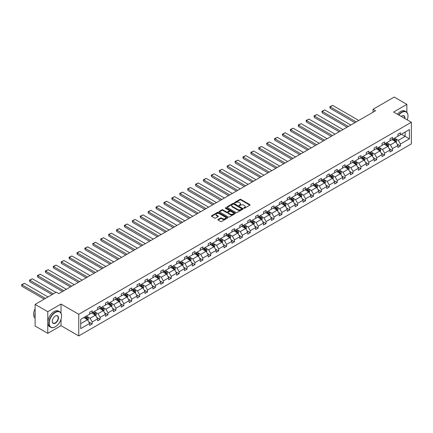 <?xml version="1.0" encoding="UTF-8"?>
<svg xmlns="http://www.w3.org/2000/svg" width="433" height="433" viewBox="0 0 433 433"><rect width="100%" height="100%" fill="white"/><g stroke="black" fill="none" stroke-linecap="round" stroke-linejoin="round"><path stroke-width="0.65" d="M243.849 208.224A0.493 0.287 0 0 0 244.548 208.224L249.83 205.172A0.704 0.406 0 0 0 250.036 204.885A0.704 0.406 0 0 0 249.83 204.598L240.878 199.429A0.704 0.406 0 0 0 239.887 199.429L234.599 202.482A0.493 0.287 0 0 0 235.298 202.882L235.98 202.487A2.252 1.299 0 0 1 239.162 202.487L239.909 202.92A2.252 1.299 0 0 1 240.569 203.84A2.252 1.299 0 0 1 239.909 204.755L239.227 205.15A0.493 0.287 0 0 0 239.925 205.556L240.607 205.161A2.252 1.299 0 0 1 243.79 205.161L244.537 205.588A2.252 1.299 0 0 1 245.192 206.509A2.252 1.299 0 0 1 244.537 207.429L243.849 207.824A0.493 0.287 0 0 0 243.849 208.224L243.849 207.824M218.053 219.471A0.704 0.406 0 0 0 217.848 219.758A0.704 0.406 0 0 0 218.053 220.045L220.565 221.496A0.704 0.406 0 0 0 221.561 221.496L227.428 218.108A0.704 0.406 0 0 0 227.634 217.821A0.704 0.406 0 0 0 227.428 217.534L218.476 212.365A0.704 0.406 0 0 0 217.485 212.365L211.613 215.753A0.704 0.406 0 0 0 211.407 216.04A0.704 0.406 0 0 0 211.613 216.327L214.649 218.08A0.704 0.406 0 0 0 215.645 218.08L218.156 216.63A0.704 0.406 0 0 0 218.362 216.343A0.704 0.406 0 0 0 218.156 216.056L216.652 215.185A1.884 1.088 0 0 1 216.099 214.416A1.884 1.088 0 0 1 217.263 213.415A1.884 1.088 0 0 1 219.309 213.648L225.203 217.052A1.884 1.088 0 0 1 225.755 217.821A1.884 1.088 0 0 1 224.592 218.822A1.884 1.088 0 0 1 222.54 218.589L221.561 218.021A0.704 0.406 0 0 0 220.565 218.021L218.053 219.471L218.053 220.045M61.026 304.053L47.776 311.7L35.111 304.388L35.111 326.033L47.776 333.345L61.026 325.697L78.757 335.932L78.757 314.288L61.026 304.053L61.026 313.227M406.868 112.347L406.868 104.38L393.619 112.028L411.35 122.268L78.757 314.288M406.868 104.38L394.203 97.068L373.051 109.278L373.051 112.207M35.111 304.388L56.263 292.178L58.796 293.639L375.584 110.74L373.051 109.278M236.034 212.565A0.704 0.406 0 0 0 237.024 212.565L242.891 209.177A0.704 0.406 0 0 0 243.102 208.89A0.704 0.406 0 0 0 242.891 208.603L233.944 203.434A0.704 0.406 0 0 0 232.949 203.434L227.081 206.822A0.704 0.406 0 0 0 226.876 207.109A0.704 0.406 0 0 0 227.081 207.396L236.034 212.565M225.561 208.333A0.493 0.287 0 0 1 226.058 208.397L226.058 207.813L235.162 213.068A0.704 0.406 0 0 1 235.368 213.355A0.704 0.406 0 0 1 235.162 213.642L229.295 217.03A0.704 0.406 0 0 1 228.299 217.03L219.347 211.861L219.347 211.288A0.704 0.406 0 0 0 219.141 211.575A0.704 0.406 0 0 0 219.347 211.861M219.347 211.288L221.858 209.837A0.704 0.406 0 0 1 222.854 209.837L226.486 211.932A0.704 0.406 0 0 0 227.477 211.932L229.144 210.974A0.704 0.406 0 0 0 229.349 210.687A0.704 0.406 0 0 0 229.144 210.4L225.366 208.219A0.493 0.287 0 0 1 226.058 207.813M47.776 311.7L47.776 333.345M80.706 319.365L89.674 314.185L89.674 312.225L92.207 310.764L92.207 312.723L97.577 309.622L97.577 307.663L100.11 306.201L100.11 308.161L105.479 305.059L105.479 303.1L108.012 301.639L108.012 303.598L113.381 300.497L113.381 298.537L115.914 297.076L115.914 299.035L121.289 295.934L121.289 293.975L123.822 292.513L123.822 294.472L129.191 291.371L129.191 289.412L131.724 287.95L131.724 289.91L137.093 286.808L137.093 284.849L139.626 283.388L139.626 285.347L144.995 282.246L144.995 280.286L147.529 278.825L147.529 280.784L152.898 277.683L152.898 275.724L155.431 274.262L155.431 276.222L160.8 273.12L160.8 271.161L163.333 269.699L163.333 271.659L168.708 268.557L168.708 266.598L171.241 265.137L171.241 267.096L176.61 263.995L176.61 262.035L179.143 260.569L179.143 262.533L184.512 259.432L184.512 257.473L187.045 256.006L187.045 257.971L192.414 254.869L192.414 252.91L194.947 251.443L194.947 253.408L200.317 250.306L200.317 248.347L202.85 246.88L202.85 248.84L208.224 245.744L208.224 243.784L210.757 242.318L210.757 244.277L216.127 241.181L216.127 239.222L218.66 237.755L218.66 239.714L224.029 236.618L224.029 234.659L226.562 233.192L226.562 235.151L231.931 232.056L231.931 230.096L234.464 228.629L234.464 230.589L239.833 227.493L239.833 225.528L242.366 224.067L242.366 226.026L247.736 222.93L247.736 220.965L250.269 219.504L250.269 221.463L255.643 218.362L255.643 216.403L258.176 214.941L258.176 216.901L263.545 213.799L263.545 211.84L266.079 210.378L266.079 212.338L271.448 209.236L271.448 207.277L273.981 205.816L273.981 207.775L279.35 204.674L279.35 202.714L281.883 201.253L281.883 203.212L287.252 200.111L287.252 198.152L289.785 196.69L289.785 198.65L295.16 195.548L295.16 193.589L297.693 192.128L297.693 194.087L303.062 190.985L303.062 189.026L305.595 187.565L305.595 189.524L310.964 186.423L310.964 184.463L313.497 183.002L313.497 184.961L318.867 181.86L318.867 179.901L321.4 178.439L321.4 180.399L326.769 177.297L326.769 175.338L329.302 173.877L329.302 175.836L334.671 172.735L334.671 170.775L337.204 169.314L337.204 171.273L342.579 168.172L342.579 166.212L345.112 164.751L345.112 166.71L350.481 163.609L350.481 161.65L353.014 160.188L353.014 162.148L358.383 159.046L358.383 157.087L360.916 155.626L360.916 157.585L366.286 154.484L366.286 152.524L368.819 151.063L368.819 153.022L374.188 149.921L374.188 147.962L376.721 146.5L376.721 148.459L382.095 145.358L382.095 143.399L384.628 141.937L384.628 143.897L389.998 140.795L389.998 138.836L392.531 137.375L392.531 139.334L397.9 136.233L397.9 134.273L400.433 132.812L400.433 134.771L409.401 129.591L409.401 138.836L400.433 144.01L400.433 145.975L397.9 147.436L397.9 145.477L392.531 148.579L392.531 150.538L389.998 151.999L389.998 150.04L384.628 153.141L384.628 155.101L382.095 156.562L382.095 154.603L376.721 157.704L376.721 159.663L374.188 161.125L374.188 159.165L368.819 162.267L368.819 164.226L366.286 165.687L366.286 163.728L360.916 166.829L360.916 168.789L358.383 170.25L358.383 168.291L353.014 171.392L353.014 173.352L350.481 174.813L350.481 172.854L345.112 175.955L345.112 177.914L342.579 179.376L342.579 177.416L337.204 180.518L337.204 182.477L334.671 183.938L334.671 181.979L329.302 185.08L329.302 187.04L326.769 188.501L326.769 186.542L321.4 189.643L321.4 191.602L318.867 193.064L318.867 191.105L313.497 194.206L313.497 196.165L310.964 197.627L310.964 195.667L305.595 198.769L305.595 200.728L303.062 202.189L303.062 200.23L297.693 203.331L297.693 205.291L295.16 206.752L295.16 204.793L289.785 207.894L289.785 209.853L287.252 211.315L287.252 209.356L281.883 212.457L281.883 214.416L279.35 215.878L279.35 213.918L273.981 217.02L273.981 218.979L271.448 220.44L271.448 218.481L266.079 221.582L266.079 223.542L263.545 225.003L263.545 223.044L258.176 226.145L258.176 228.104L255.643 229.566L255.643 227.606L250.269 230.708L250.269 232.667L247.736 234.129L247.736 232.169L242.366 235.271L242.366 237.23L239.833 238.691L239.833 236.732L234.464 239.833L234.464 241.793L231.931 243.254L231.931 241.295L226.562 244.396L226.562 246.355L224.029 247.817L224.029 245.857L218.66 248.959L218.66 250.918L216.127 252.379L216.127 250.42L210.757 253.522L210.757 255.481L208.224 256.942L208.224 254.983L202.85 258.084L202.85 260.044L200.317 261.505L200.317 259.546L194.947 262.647L194.947 264.606L192.414 266.068L192.414 264.108L187.045 267.21L187.045 269.169L184.512 270.636L184.512 268.671L179.143 271.772L179.143 273.732L176.61 275.199L176.61 273.234L171.241 276.335L171.241 278.295L168.708 279.761L168.708 277.797L163.333 280.898L163.333 282.857L160.8 284.324L160.8 282.365L155.431 285.461L155.431 287.42L152.898 288.887L152.898 286.927L147.529 290.023L147.529 291.983L144.995 293.45L144.995 291.49L139.626 294.586L139.626 296.545L137.093 298.012L137.093 296.053L131.724 299.149L131.724 301.114L129.191 302.575L129.191 300.616L123.822 303.712L123.822 305.676L121.289 307.138L121.289 305.178L115.914 308.274L115.914 310.239L113.381 311.7L113.381 309.741L108.012 312.843L108.012 314.802L105.479 316.263L105.479 314.304L100.11 317.405L100.11 319.365L97.577 320.826L97.577 318.867L92.207 321.968L92.207 323.927L89.674 325.389L89.674 323.429L80.706 328.604L80.706 319.365M78.757 335.932L411.35 143.913L411.35 122.268M91.699 313.016L95.449 315.181L90.08 318.282L87.147 316.588M90.08 318.282L92.207 321.968M95.449 315.181L97.577 318.867M89.674 313.719L90.08 313.952L92.207 312.723M99.601 308.453L103.352 310.618L97.982 313.719L95.049 312.025M97.982 313.719L100.11 317.405M103.352 310.618L105.479 314.304M97.577 309.157L97.982 309.389L100.11 308.161M107.508 303.89L111.254 306.055L105.885 309.157L102.951 307.462M105.885 309.157L108.012 312.843M111.254 306.055L113.381 309.741M105.479 304.594L105.885 304.827L108.012 303.598M115.411 299.327L119.156 301.492L113.787 304.594L110.859 302.9M113.787 304.594L115.914 308.274M119.156 301.492L121.289 305.178M113.381 300.031L113.787 300.264L115.914 299.035M123.313 294.765L127.064 296.93L121.689 300.031L118.761 298.337M121.689 300.031L123.822 303.712M127.064 296.93L129.191 300.616M121.289 295.468L121.689 295.701L123.822 294.472M131.215 290.202L134.966 292.367L129.597 295.468L126.663 293.774M129.597 295.468L131.724 299.149M134.966 292.367L137.093 296.053M129.191 290.9L129.597 291.138L131.724 289.91M139.117 285.639L142.868 287.804L137.499 290.9L134.566 289.212M137.499 290.9L139.626 294.586M142.868 287.804L144.995 291.49M137.093 286.337L137.499 286.576L139.626 285.347M147.025 281.077L150.771 283.242L145.401 286.337L142.468 284.649M145.401 286.337L147.529 290.023M150.771 283.242L152.898 286.927M144.995 281.775L145.401 282.013L147.529 280.784M154.927 276.514L158.673 278.679L153.304 281.775L150.37 280.086M153.304 281.775L155.431 285.461M158.673 278.679L160.8 282.365M152.898 277.212L153.304 277.45L155.431 276.222M162.83 271.951L166.581 274.116L161.206 277.212L158.278 275.523M161.206 277.212L163.333 280.898M166.581 274.116L168.708 277.797M160.8 272.649L161.206 272.887L163.333 271.659M170.732 267.388L174.483 269.553L169.114 272.649L166.18 270.961M169.114 272.649L171.241 276.335M174.483 269.553L176.61 273.234M168.708 268.087L169.114 268.325L171.241 267.096M178.634 262.826L182.385 264.991L177.016 268.087L174.082 266.398M177.016 268.087L179.143 271.772M182.385 264.991L184.512 268.671M176.61 263.524L177.016 263.762L179.143 262.533M186.536 258.263L190.287 260.422L184.918 263.524L181.984 261.835M184.918 263.524L187.045 267.21M190.287 260.422L192.414 264.108M184.512 258.961L184.918 259.199L187.045 257.971M194.444 253.7L198.19 255.86L192.82 258.961L189.887 257.272M192.82 258.961L194.947 262.647M198.19 255.86L200.317 259.546M192.414 254.398L192.82 254.631L194.947 253.408M202.346 249.137L206.092 251.297L200.723 254.398L197.789 252.704M200.723 254.398L202.85 258.084M206.092 251.297L208.224 254.983M200.317 249.836L200.723 250.068L202.85 248.84M210.249 244.575L213.999 246.734L208.625 249.836L205.697 248.141M208.625 249.836L210.757 253.522M213.999 246.734L216.127 250.42M208.224 245.273L208.625 245.506L210.757 244.277M218.151 240.006L221.902 242.171L216.532 245.273L213.599 243.579M216.532 245.273L218.66 248.959M221.902 242.171L224.029 245.857M216.127 240.71L216.532 240.943L218.66 239.714M226.053 235.444L229.804 237.609L224.435 240.71L221.501 239.016M224.435 240.71L226.562 244.396M229.804 237.609L231.931 241.295M224.029 236.147L224.435 236.38L226.562 235.151M233.955 230.881L237.706 233.046L232.337 236.147L229.403 234.453M232.337 236.147L234.464 239.833M237.706 233.046L239.833 236.732M231.931 231.585L232.337 231.817L234.464 230.589M241.863 226.318L245.608 228.483L240.239 231.585L237.306 229.891M240.239 231.585L242.366 235.271M245.608 228.483L247.736 232.169M239.833 227.022L240.239 227.255L242.366 226.026M249.765 221.756L253.516 223.921L248.141 227.022L245.213 225.328M248.141 227.022L250.269 230.708M253.516 223.921L255.643 227.606M247.736 222.459L248.141 222.692L250.269 221.463M257.667 217.193L261.418 219.358L256.049 222.459L253.116 220.765M256.049 222.459L258.176 226.145M261.418 219.358L263.545 223.044M255.643 217.896L256.049 218.129L258.176 216.901M265.57 212.63L269.321 214.795L263.951 217.896L261.018 216.202M263.951 217.896L266.079 221.582M269.321 214.795L271.448 218.481M263.545 213.334L263.951 213.566L266.079 212.338M273.472 208.067L277.223 210.232L271.854 213.334L268.92 211.64M271.854 213.334L273.981 217.02M277.223 210.232L279.35 213.918M271.448 208.771L271.854 209.004L273.981 207.775M281.38 203.505L285.125 205.67L279.756 208.771L276.822 207.077M279.756 208.771L281.883 212.457M285.125 205.67L287.252 209.356M279.35 204.208L279.756 204.441L281.883 203.212M289.282 198.942L293.027 201.107L287.658 204.208L284.725 202.514M287.658 204.208L289.785 207.894M293.027 201.107L295.16 204.793M287.252 199.645L287.658 199.878L289.785 198.65M297.184 194.379L300.935 196.544L295.56 199.645L292.632 197.951M295.56 199.645L297.693 203.331M300.935 196.544L303.062 200.23M295.16 195.083L295.56 195.315L297.693 194.087M305.086 189.816L308.837 191.981L303.468 195.083L300.534 193.389M303.468 195.083L305.595 198.769M308.837 191.981L310.964 195.667M303.062 190.52L303.468 190.753L305.595 189.524M312.989 185.254L316.74 187.419L311.37 190.52L308.437 188.826M311.37 190.52L313.497 194.206M316.74 187.419L318.867 191.105M310.964 185.957L311.37 186.19L313.497 184.961M320.891 180.691L324.642 182.856L319.273 185.957L316.339 184.263M319.273 185.957L321.4 189.643M324.642 182.856L326.769 186.542M318.867 181.395L319.273 181.627L321.4 180.399M328.799 176.128L332.544 178.293L327.175 181.395L324.241 179.7M327.175 181.395L329.302 185.08M332.544 178.293L334.671 181.979M326.769 176.832L327.175 177.065L329.302 175.836M336.701 171.565L340.446 173.73L335.077 176.832L332.149 175.138M335.077 176.832L337.204 180.518M340.446 173.73L342.579 177.416M334.671 172.269L335.077 172.502L337.204 171.273M344.603 167.003L348.354 169.168L342.985 172.269L340.051 170.575M342.985 172.269L345.112 175.955M348.354 169.168L350.481 172.854M342.579 167.706L342.985 167.939L345.112 166.71M352.505 162.44L356.256 164.605L350.887 167.706L347.953 166.012M350.887 167.706L353.014 171.392M356.256 164.605L358.383 168.291M350.481 163.144L350.887 163.376L353.014 162.148M360.408 157.877L364.158 160.042L358.789 163.144L355.856 161.449M358.789 163.144L360.916 166.829M364.158 160.042L366.286 163.728M358.383 158.581L358.789 158.814L360.916 157.585M368.315 153.314L372.061 155.479L366.691 158.581L363.758 156.887M366.691 158.581L368.819 162.267M372.061 155.479L374.188 159.165M366.286 154.018L366.691 154.251L368.819 153.022M376.217 148.752L379.963 150.917L374.594 154.018L371.66 152.324M374.594 154.018L376.721 157.704M379.963 150.917L382.095 154.603M374.188 149.455L374.594 149.688L376.721 148.459M384.12 144.189L387.871 146.354L382.496 149.455L379.568 147.761M382.496 149.455L384.628 153.141M387.871 146.354L389.998 150.04M382.095 144.893L382.496 145.125L384.628 143.897M392.022 139.626L395.773 141.791L390.404 144.893L387.47 143.199M390.404 144.893L392.531 148.579M395.773 141.791L397.9 145.477M389.998 140.33L390.404 140.563L392.531 139.334M401.396 134.214L405.142 136.379L398.306 140.33L395.372 138.636M398.306 140.33L400.433 144.01M409.401 138.836L405.142 136.379L405.142 132.049L409.401 129.591M397.9 135.767L398.306 136L400.433 134.771M80.706 323.689L87.547 319.743L83.796 317.578M87.547 319.743L89.674 323.429M397.061 144.027L400.433 145.975M389.159 148.589L392.531 150.538M381.257 153.152L384.628 155.101M373.354 157.715L376.721 159.663M365.452 162.278L368.819 164.226M357.55 166.84L360.916 168.789M349.642 171.403L353.014 173.352M341.74 175.966L345.112 177.914M333.838 180.529L337.204 182.477M325.935 185.091L329.302 187.04M318.033 189.654L321.4 191.602M310.125 194.222L313.497 196.165M302.223 198.785L305.595 200.728M294.321 203.348L297.693 205.291M286.419 207.91L289.785 209.853M278.516 212.473L281.883 214.416M270.614 217.036L273.981 218.979M262.707 221.599L266.079 223.542M254.804 226.161L258.176 228.104M246.902 230.724L250.269 232.667M239 235.287L242.366 237.23M231.098 239.85L234.464 241.793M223.19 244.412L226.562 246.355M215.288 248.975L218.66 250.918M207.385 253.538L210.757 255.481M199.483 258.1L202.85 260.044M191.581 262.663L194.947 264.606M183.679 267.226L187.045 269.169M175.771 271.789L179.143 273.732M167.869 276.351L171.241 278.295M159.966 280.914L163.333 282.857M152.064 285.477L155.431 287.42M144.162 290.04L147.529 291.983M136.254 294.602L139.626 296.545M128.352 299.165L131.724 301.114M120.45 303.728L123.822 305.676M112.548 308.291L115.914 310.239M104.645 312.853L108.012 314.802M96.743 317.416L100.11 319.365M88.835 321.979L92.207 323.927M61.026 325.697L61.026 319.229M244.05 208.295L244.537 208.013A2.252 1.299 0 0 0 245.192 207.093L245.192 206.509M240.569 203.84L240.569 204.425A2.252 1.299 0 0 1 239.909 205.339L239.422 205.621M249.819 205.177L240.878 200.014A0.704 0.406 0 0 0 239.887 200.014L234.8 202.953M242.886 209.182L233.944 204.019A0.704 0.406 0 0 0 232.949 204.019L227.092 207.402L227.081 206.822M241.652 209.09A0.493 0.287 0 0 0 241.652 208.69L233.793 204.154A0.493 0.287 0 0 0 233.1 204.154L232.375 204.571A2.252 1.299 0 0 0 231.72 205.491A2.252 1.299 0 0 0 232.375 206.406L237.749 209.507A2.252 1.299 0 0 0 240.932 209.507L241.652 209.09L241.652 209.675A0.493 0.287 0 0 0 241.793 209.475L241.793 208.89M231.72 205.491L231.72 206.076A2.252 1.299 0 0 0 232.375 206.99L232.375 206.406M241.652 209.675L240.932 210.092A2.252 1.299 0 0 1 237.749 210.092L232.375 206.99M219.358 211.867L221.858 210.422L221.858 209.837M229.349 210.687L229.349 211.272A0.704 0.406 0 0 1 229.144 211.558L227.477 212.522A0.704 0.406 0 0 1 226.486 212.522L222.854 210.422A0.704 0.406 0 0 0 221.858 210.422M226.058 208.397L235.151 213.648M230.253 214.108A1.884 1.088 0 0 0 232.299 214.346A1.884 1.088 0 0 0 233.463 213.339A1.884 1.088 0 0 0 232.911 212.571L230.838 211.374A0.704 0.406 0 0 0 229.842 211.374L228.175 212.338A0.704 0.406 0 0 0 227.969 212.625A0.704 0.406 0 0 0 228.175 212.912L230.253 214.108L230.253 214.692A1.884 1.088 0 0 0 232.299 214.93A1.884 1.088 0 0 0 233.463 213.924L233.463 213.339M227.969 212.625L227.969 213.209A0.704 0.406 0 0 0 228.175 213.496L228.175 212.912M230.253 214.692L228.175 213.496M225.755 217.821L225.755 218.405A1.884 1.088 0 0 1 224.592 219.407A1.884 1.088 0 0 1 222.54 219.174L221.561 218.605A0.704 0.406 0 0 0 220.565 218.605L218.064 220.051M216.099 214.416L216.099 215.001A1.884 1.088 0 0 0 216.652 215.769L216.652 215.185M218.156 216.056L218.156 216.63L216.652 215.769M227.417 218.113L218.476 212.949A0.704 0.406 0 0 0 217.485 212.949L211.623 216.332M396.157 142.457L396.623 141.109A1.9 1.099 -120 0 0 396.016 139.496L394.88 137.975M356.229 121.917L330.157 106.859L332.69 105.398L358.762 120.455M392.839 140.097L392.347 139.437M330.157 108.326L329.876 107.287L329.876 106.702L330.157 106.859L330.157 108.326L354.963 122.647M394.988 141.542L395.6 141.19A1.9 1.099 -120 0 0 395.053 140.048L393.916 138.533M393.44 138.809L394.69 140.476A0.969 0.557 60 0 1 394.869 140.774L395.6 141.19M393.31 138.885L394.447 140.4A1.9 1.099 60 0 1 394.918 141.299M329.876 106.702L332.69 105.398M407.226 119.881A8.741 5.044 120 0 0 407.983 116.022A8.741 5.044 120 0 0 401.802 112.456A8.741 5.044 120 0 0 398.836 115.043M398.571 114.886A8.958 5.169 -60 0 1 401.651 112.19A8.958 5.169 -60 0 1 406.127 111.746A8.958 5.169 -60 0 1 407.983 115.844A8.958 5.169 -60 0 1 407.978 115.936M401.223 116.417A4.368 2.522 -60 0 1 401.802 116.022L401.802 116.022A4.368 2.522 -60 0 1 404.833 118.507M397.456 114.247A8.958 5.169 -60 0 1 400.536 111.546A8.958 5.169 -60 0 1 405.012 111.102L406.127 111.746M404.552 118.339A4.157 2.398 120 0 0 403.724 115.903A4.157 2.398 120 0 0 401.721 116.066M55.224 326.823L55.375 326.731A8.741 5.044 120 0 0 61.556 316.03A8.741 5.044 120 0 0 55.375 312.458A8.741 5.044 120 0 0 49.194 323.164A8.741 5.044 120 0 0 55.375 326.731L55.224 326.823A8.958 5.169 -60 0 1 50.748 327.267A8.958 5.169 -60 0 1 49.373 320.09A8.958 5.169 -60 0 1 55.224 312.198A8.958 5.169 -60 0 1 59.7 311.755A8.958 5.169 -60 0 1 61.556 315.852A8.958 5.169 -60 0 1 61.556 315.938M55.375 323.164A4.368 2.522 -60 0 1 52.285 321.378A4.368 2.522 -60 0 1 55.375 316.03L55.375 316.03A4.368 2.522 -60 0 1 58.466 317.811A4.368 2.522 -60 0 1 55.375 323.164M52.285 321.291A4.157 2.398 120 0 0 53.145 323.11A4.157 2.398 120 0 0 55.224 322.899A4.157 2.398 120 0 0 57.941 319.24A4.157 2.398 120 0 0 57.302 315.911A4.157 2.398 120 0 0 55.3 316.074M50.748 327.267L49.633 326.623A8.958 5.169 -60 0 1 48.258 319.446A8.958 5.169 -60 0 1 54.109 311.554A8.958 5.169 -60 0 1 58.585 311.111L59.7 311.755M35.111 316.961A8.958 5.169 -60 0 1 35.111 312.87M35.111 318.206A8.958 5.169 -60 0 1 35.111 308.702M388.255 147.02L388.72 145.672A1.9 1.099 -120 0 0 388.114 144.059L386.978 142.538M348.327 126.479L322.249 111.422L324.782 109.96L350.86 125.018M384.937 144.66L384.444 144M322.249 112.889L321.973 111.849L321.973 111.265L322.249 111.422L322.249 112.889L347.06 127.21M387.086 146.105L387.692 145.753A1.9 1.099 -120 0 0 387.151 144.611L386.014 143.096M385.538 143.372L386.788 145.039A0.969 0.557 60 0 1 386.967 145.336L387.692 145.753M385.408 143.447L386.545 144.963A1.9 1.099 60 0 1 387.015 145.861M321.973 111.265L324.782 109.96M380.353 151.582L380.818 150.235A1.9 1.099 -120 0 0 380.212 148.622L379.075 147.101M340.425 131.042L314.347 115.984L316.88 114.523L342.958 129.581M377.035 149.223L376.542 148.562M314.347 117.451L314.071 116.412L314.071 115.828L314.347 115.984L314.347 117.451L339.158 131.773M379.184 150.668L379.79 150.316A1.9 1.099 -120 0 0 379.248 149.174L378.112 147.658M377.636 147.934L378.886 149.601A0.969 0.557 60 0 1 379.064 149.899L379.79 150.316M377.5 148.01L378.642 149.526A1.9 1.099 60 0 1 379.113 150.424M314.071 115.828L316.88 114.523M372.445 156.145L372.91 154.798A1.9 1.099 -120 0 0 372.304 153.185L371.168 151.664M332.522 135.605L306.445 120.547L308.978 119.086L335.055 134.143M369.127 153.785L368.635 153.125M306.445 122.014L306.163 120.975L306.163 120.39L306.445 120.547L306.445 122.014L331.256 136.335M371.281 155.231L371.887 154.879A1.9 1.099 -120 0 0 371.346 153.737L370.204 152.221M369.733 152.497L370.984 154.164A0.969 0.557 60 0 1 371.157 154.462L371.887 154.879M369.598 152.573L370.735 154.088A1.9 1.099 60 0 1 371.211 154.987M306.163 120.39L308.978 119.086M364.543 160.708L365.008 159.36A1.9 1.099 -120 0 0 364.402 157.747L363.265 156.226M324.615 140.168L298.543 125.11L301.076 123.649L327.148 138.706M361.225 158.348L360.732 157.688M298.543 126.577L298.261 125.538L298.261 124.953L298.543 125.11L298.543 126.577L323.348 140.898M363.379 159.793L363.985 159.441A1.9 1.099 -120 0 0 363.439 158.299L362.302 156.784M361.826 157.06L363.081 158.727A0.969 0.557 60 0 1 363.255 159.025L363.985 159.441M361.696 157.136L362.832 158.651A1.9 1.099 60 0 1 363.309 159.55M298.261 124.953L301.076 123.649M356.64 165.271L357.106 163.928A1.9 1.099 -120 0 0 356.5 162.31L355.363 160.789M316.712 144.73L290.64 129.673L293.173 128.211L319.245 143.269M353.323 162.911L352.83 162.251M290.64 131.139L290.359 130.1L290.359 129.516L290.64 129.673L290.64 131.139L315.446 145.461M355.471 164.356L356.083 164.004A1.9 1.099 -120 0 0 355.536 162.862L354.4 161.347M353.923 161.623L355.179 163.29A0.969 0.557 60 0 1 355.352 163.587L356.083 164.004M353.793 161.698L354.93 163.214A1.9 1.099 60 0 1 355.401 164.112M290.359 129.516L293.173 128.211M348.738 169.833L349.204 168.491A1.9 1.099 -120 0 0 348.597 166.873L347.461 165.352M308.81 149.293L282.733 134.235L285.266 132.774L311.343 147.832M345.42 167.474L344.928 166.819M282.733 135.702L282.457 134.663L282.457 134.078L282.733 134.235L282.733 135.702L307.544 150.024M347.569 168.919L348.181 168.572A1.9 1.099 -120 0 0 347.634 167.43L346.497 165.909M346.021 166.185L347.271 167.852A0.969 0.557 60 0 1 347.45 168.15L348.181 168.572M345.891 166.261L347.028 167.777A1.9 1.099 60 0 1 347.499 168.675M282.457 134.078L285.266 132.774M340.836 174.396L341.301 173.054A1.9 1.099 -120 0 0 340.695 171.436L339.559 169.915M300.908 153.856L274.831 138.798L277.364 137.337L303.441 152.394M337.518 172.036L337.026 171.381M274.831 140.265L274.554 139.226L274.554 138.641L274.831 138.798L274.831 140.265L299.641 154.586M339.667 173.481L340.273 173.135A1.9 1.099 -120 0 0 339.732 171.993L338.595 170.472M338.119 170.748L339.369 172.415A0.969 0.557 60 0 1 339.548 172.713L340.273 173.135M337.984 170.824L339.126 172.339A1.9 1.099 60 0 1 339.596 173.238M274.554 138.641L277.364 137.337M332.928 178.959L333.399 177.617A1.9 1.099 -120 0 0 332.793 175.998L331.651 174.477M293.006 158.418L266.928 143.366L269.461 141.9L295.539 156.957M329.616 176.599L329.118 175.944M266.928 144.828L266.652 143.204L266.928 144.828L291.739 159.149M331.765 178.044L332.371 177.698A1.9 1.099 -120 0 0 331.83 176.556L330.693 175.035M330.217 175.311L331.467 176.983A0.969 0.557 60 0 1 331.64 177.276L332.371 177.698M330.081 175.387L331.218 176.902A1.9 1.099 60 0 1 331.694 177.801M266.652 143.204L269.461 141.9M325.026 183.522L325.492 182.179A1.9 1.099 -120 0 0 324.885 180.561L323.749 179.04M285.103 162.981L259.026 147.929L261.559 146.462L287.636 161.52M321.708 181.162L321.216 180.507M259.026 149.39L258.745 148.351L258.745 147.767L259.026 147.929L259.026 149.39L283.837 163.712M323.862 182.607L324.469 182.261A1.9 1.099 -120 0 0 323.927 181.118L322.785 179.598M322.314 179.874L323.565 181.546A0.969 0.557 60 0 1 323.738 181.838L324.469 182.261M322.179 179.949L323.316 181.465A1.9 1.099 60 0 1 323.792 182.363M258.745 147.767L261.559 146.462M317.124 188.084L317.589 186.742A1.9 1.099 -120 0 0 316.983 185.124L315.846 183.603M277.196 167.544L251.124 152.492L253.657 151.025L279.729 166.083M313.806 185.725L313.313 185.07M251.124 153.953L250.842 152.914L250.842 152.329L251.124 152.492L251.124 153.953L275.929 168.275M315.955 187.17L316.566 186.823A1.9 1.099 -120 0 0 316.02 185.681L314.883 184.16M314.407 184.436L315.662 186.109A0.969 0.557 60 0 1 315.836 186.401L316.566 186.823M314.277 184.512L315.413 186.028A1.9 1.099 60 0 1 315.884 186.926M250.842 152.329L253.657 151.025M309.222 192.647L309.687 191.305A1.9 1.099 -120 0 0 309.081 189.686L307.944 188.166M269.294 172.107L243.222 157.055L245.755 155.588L271.827 170.645M305.904 190.287L305.411 189.632M243.222 158.516L242.94 157.477L242.94 156.892L243.222 157.055L243.222 158.516L268.027 172.837M308.052 191.732L308.664 191.386A1.9 1.099 -120 0 0 308.117 190.244L306.981 188.723M306.504 188.999L307.755 190.672A0.969 0.557 60 0 1 307.933 190.964L308.664 191.386M306.375 189.075L307.511 190.596A1.9 1.099 60 0 1 307.982 191.489M242.94 156.892L245.755 155.588M301.319 197.21L301.785 195.868A1.9 1.099 -120 0 0 301.179 194.249L300.042 192.728M261.391 176.669L235.314 161.617L237.847 160.15L263.924 175.208M298.001 194.85L297.509 194.195M235.314 163.079L235.038 161.455L235.314 163.079L260.125 177.4M300.15 196.301L300.756 195.949A1.9 1.099 -120 0 0 300.215 194.807L299.079 193.286M298.602 193.562L299.853 195.234A0.969 0.557 60 0 1 300.031 195.527L300.756 195.949M298.472 193.638L299.609 195.159A1.9 1.099 60 0 1 300.08 196.052M235.038 161.455L237.847 160.15M293.417 201.773L293.883 200.43A1.9 1.099 -120 0 0 293.276 198.812L292.14 197.296M253.489 181.232L227.412 166.18L229.945 164.713L256.022 179.771M290.099 199.413L289.607 198.758M227.412 167.641L227.136 166.018L227.412 167.641L252.222 181.963M292.248 200.863L292.854 200.511A1.9 1.099 -120 0 0 292.313 199.369L291.176 197.849M290.7 198.125L291.95 199.797A0.969 0.557 60 0 1 292.129 200.089L292.854 200.511M290.565 198.2L291.707 199.721A1.9 1.099 60 0 1 292.178 200.614M227.136 166.018L229.945 164.713M285.509 206.335L285.975 204.993A1.9 1.099 -120 0 0 285.374 203.375L284.232 201.859M245.587 185.795L219.509 170.743L222.042 169.276L248.12 184.334M282.192 203.975L281.699 203.321M219.509 172.204L219.233 170.58L219.509 172.204L244.32 186.526M284.346 205.426L284.952 205.074A1.9 1.099 -120 0 0 284.411 203.932L283.274 202.411M282.798 202.687L284.048 204.36A0.969 0.557 60 0 1 284.221 204.652L284.952 205.074M282.662 202.763L283.799 204.284A1.9 1.099 60 0 1 284.275 205.177M219.233 170.58L222.042 169.276M277.607 210.898L278.073 209.556A1.9 1.099 -120 0 0 277.466 207.937L276.33 206.422M237.679 190.358L211.607 175.305L214.14 173.844L240.212 188.896M274.289 208.538L273.797 207.883M211.607 176.767L211.326 175.728L211.326 175.143L211.607 175.305L211.607 176.767L236.413 191.088M276.443 209.989L277.05 209.637A1.9 1.099 -120 0 0 276.503 208.495L275.366 206.974M274.89 207.25L276.146 208.923A0.969 0.557 60 0 1 276.319 209.215L277.05 209.637M274.76 207.326L275.897 208.847A1.9 1.099 60 0 1 276.373 209.74M211.326 175.143L214.14 173.844M269.705 215.461L270.17 214.119A1.9 1.099 -120 0 0 269.564 212.5L268.428 210.985M229.777 194.92L203.705 179.868L206.238 178.407L232.31 193.459M266.387 213.101L265.894 212.446M203.705 181.33L203.423 180.29L203.423 179.706L203.705 179.868L203.705 181.33L228.51 195.651M268.536 214.552L269.147 214.2A1.9 1.099 -120 0 0 268.601 213.058L267.464 211.537M266.988 211.813L268.244 213.485A0.969 0.557 60 0 1 268.417 213.778L269.147 214.2M266.858 211.889L267.995 213.409A1.9 1.099 60 0 1 268.465 214.303M203.423 179.706L206.238 178.407M261.803 220.024L262.268 218.681A1.9 1.099 -120 0 0 261.662 217.063L260.525 215.547M221.875 199.483L195.797 184.431L198.33 182.97L224.408 198.022M258.485 217.664L257.992 217.009M195.797 185.892L195.521 184.269L195.797 185.892L220.608 200.214M260.634 219.114L261.245 218.762A1.9 1.099 -120 0 0 260.698 217.62L259.562 216.099M259.086 216.376L260.336 218.048A0.969 0.557 60 0 1 260.514 218.34L261.245 218.762M258.956 216.451L260.092 217.972A1.9 1.099 60 0 1 260.563 218.865M195.521 184.269L198.33 182.97M253.9 224.586L254.366 223.244A1.9 1.099 -120 0 0 253.76 221.626L252.623 220.11M213.972 204.046L187.895 188.994L190.428 187.532L216.505 202.584M250.583 222.226L250.09 221.572M187.895 190.455L187.619 188.831L187.895 190.455L212.706 204.777M252.731 223.677L253.337 223.325A1.9 1.099 -120 0 0 252.796 222.183L251.66 220.662M251.183 220.938L252.434 222.611A0.969 0.557 60 0 1 252.612 222.903L253.337 223.325M251.048 221.014L252.19 222.535A1.9 1.099 60 0 1 252.661 223.428M187.619 188.831L190.428 187.532M245.993 229.154L246.464 227.807A1.9 1.099 -120 0 0 245.857 226.188L244.715 224.673M206.07 208.609L179.993 193.556L182.526 192.095L208.603 207.147M242.68 226.795L242.182 226.134M179.993 195.018L179.717 193.394L179.993 195.018L204.804 209.339M244.829 228.24L245.435 227.888A1.9 1.099 -120 0 0 244.894 226.746L243.757 225.225M243.281 225.501L244.531 227.173A0.969 0.557 60 0 1 244.705 227.466L245.435 227.888M243.146 225.577L244.282 227.098A1.9 1.099 60 0 1 244.759 227.991M179.717 193.394L182.526 192.095M238.09 233.717L238.556 232.369A1.9 1.099 -120 0 0 237.95 230.751L236.813 229.236M198.168 213.171L172.09 198.119L174.623 196.658L200.701 211.71M234.773 231.357L234.28 230.697M172.09 199.581L171.809 198.541L171.809 197.957L172.09 198.119L172.09 199.581L196.901 213.902M236.927 232.802L237.533 232.451A1.9 1.099 -120 0 0 236.992 231.309L235.85 229.788M235.379 230.064L236.629 231.736A0.969 0.557 60 0 1 236.802 232.028L237.533 232.451M235.243 230.139L236.38 231.66A1.9 1.099 60 0 1 236.856 232.553M171.809 197.957L174.623 196.658M230.188 238.28L230.654 236.932A1.9 1.099 -120 0 0 230.047 235.314L228.911 233.798M190.26 217.734L164.188 202.682L166.721 201.221L192.793 216.273M226.87 235.92L226.378 235.26M164.188 204.143L163.907 203.104L163.907 202.52L164.188 202.682L164.188 204.143L188.994 218.465M229.019 237.365L229.631 237.013A1.9 1.099 -120 0 0 229.084 235.871L227.947 234.35M227.471 234.626L228.727 236.299A0.969 0.557 60 0 1 228.9 236.591L229.631 237.013M227.341 234.702L228.478 236.223A1.9 1.099 60 0 1 228.949 237.116M163.907 202.52L166.721 201.221M222.286 242.843L222.751 241.495A1.9 1.099 -120 0 0 222.145 239.877L221.009 238.361M182.358 222.297L156.286 207.245L158.819 205.783L184.891 220.835M218.968 240.483L218.476 239.822M156.286 208.706L156.004 207.667L156.004 207.082L156.286 207.245L156.286 208.706L181.091 223.027M221.117 241.928L221.728 241.576A1.9 1.099 -120 0 0 221.182 240.434L220.045 238.913M219.569 239.189L220.819 240.862A0.969 0.557 60 0 1 220.998 241.154L221.728 241.576M219.439 239.265L220.576 240.786A1.9 1.099 60 0 1 221.046 241.679M156.004 207.082L158.819 205.783M214.384 247.405L214.849 246.058A1.9 1.099 -120 0 0 214.243 244.439L213.106 242.924M174.456 226.86L148.378 211.807L150.911 210.346L176.989 225.398M211.066 245.046L210.573 244.385M148.378 213.269L148.102 211.645L148.378 213.269L173.189 227.59M213.215 246.491L213.821 246.139A1.9 1.099 -120 0 0 213.28 244.997L212.143 243.476M211.667 243.752L212.917 245.424A0.969 0.557 60 0 1 213.096 245.717L213.821 246.139M211.537 243.828L212.673 245.349A1.9 1.099 60 0 1 213.144 246.242M148.102 211.645L150.911 210.346M206.481 251.968L206.947 250.62A1.9 1.099 -120 0 0 206.341 249.002L205.204 247.487M166.553 231.422L140.476 216.37L143.009 214.909L169.087 229.961M203.164 249.608L202.671 248.948M140.476 217.831L140.2 216.208L140.476 217.831L165.287 232.153M205.312 251.053L205.919 250.702A1.9 1.099 -120 0 0 205.377 249.56L204.241 248.039M203.764 248.315L205.015 249.987A0.969 0.557 60 0 1 205.193 250.279L205.919 250.702M203.629 248.39L204.771 249.911A1.9 1.099 60 0 1 205.242 250.81M140.2 216.208L143.009 214.909M198.574 256.531L199.039 255.183A1.9 1.099 -120 0 0 198.438 253.565L197.296 252.049M158.651 235.985L132.574 220.933L135.107 219.471L161.184 234.524M195.256 254.171L194.763 253.511M132.574 222.394L132.298 220.77L132.574 222.394L157.385 236.721M197.41 255.616L198.016 255.264A1.9 1.099 -120 0 0 197.475 254.122L196.338 252.607M195.862 252.877L197.112 254.55A0.969 0.557 60 0 1 197.286 254.842L198.016 255.264M195.727 252.953L196.863 254.474A1.9 1.099 60 0 1 197.34 255.373M132.298 220.77L135.107 219.471M190.672 261.094L191.137 259.746A1.9 1.099 -120 0 0 190.531 258.128L189.394 256.612M150.744 240.548L124.672 225.496L127.205 224.034L153.277 239.086M187.354 258.734L186.861 258.073M124.672 226.957L124.39 225.918L124.39 225.333L124.672 225.496L124.672 226.957L149.477 241.284M189.508 260.179L190.114 259.827A1.9 1.099 -120 0 0 189.567 258.685L188.431 257.17M187.954 257.44L189.21 259.113A0.969 0.557 60 0 1 189.383 259.405L190.114 259.827M187.825 257.516L188.961 259.037A1.9 1.099 60 0 1 189.438 259.935M124.39 225.333L127.205 224.034M182.769 265.656L183.235 264.309A1.9 1.099 -120 0 0 182.629 262.69L181.492 261.175M142.841 245.11L116.769 230.058L119.302 228.597L145.374 243.649M179.451 263.296L178.959 262.636M116.769 231.52L116.488 230.48L116.488 229.896L116.769 230.058L116.769 231.52L141.575 245.847M181.6 264.742L182.212 264.39A1.9 1.099 -120 0 0 181.665 263.248L180.529 261.732M180.052 262.003L181.308 263.675A0.969 0.557 60 0 1 181.481 263.968L182.212 264.39M179.922 262.079L181.059 263.6A1.9 1.099 60 0 1 181.53 264.498M116.488 229.896L119.302 228.597M174.867 270.219L175.333 268.871A1.9 1.099 -120 0 0 174.726 267.253L173.59 265.738M134.939 249.679L108.862 234.621L111.395 233.16L137.472 248.212M171.549 267.859L171.057 267.199M108.862 236.082L108.586 234.459L108.862 236.082L133.673 250.409M173.698 269.304L174.31 268.953A1.9 1.099 -120 0 0 173.763 267.81L172.626 266.295M172.15 266.566L173.4 268.238A0.969 0.557 60 0 1 173.579 268.53L174.31 268.953M172.02 266.641L173.157 268.162A1.9 1.099 60 0 1 173.628 269.061M108.586 234.459L111.395 233.16M166.965 274.782L167.43 273.434A1.9 1.099 -120 0 0 166.824 271.816L165.687 270.3M127.037 254.241L100.959 239.184L103.492 237.722L129.57 252.775M163.647 272.422L163.154 271.762M100.959 240.645L100.683 239.021L100.959 240.645L125.77 254.972M165.796 273.867L166.402 273.515A1.9 1.099 -120 0 0 165.861 272.373L164.724 270.858M164.248 271.128L165.498 272.801A0.969 0.557 60 0 1 165.677 273.093L166.402 273.515M164.112 271.204L165.254 272.725A1.9 1.099 60 0 1 165.725 273.624M100.683 239.021L103.492 237.722M159.057 279.345L159.528 277.997A1.9 1.099 -120 0 0 158.922 276.384L157.78 274.863M119.135 258.804L93.057 243.747L95.59 242.285L121.668 257.337M155.745 276.985L155.247 276.324M93.057 245.208L92.781 243.584L93.057 245.208L117.868 259.535M157.893 278.43L158.5 278.078A1.9 1.099 -120 0 0 157.958 276.936L156.822 275.42M156.345 275.691L157.596 277.364A0.969 0.557 60 0 1 157.769 277.656L158.5 278.078M156.21 275.772L157.347 277.288A1.9 1.099 60 0 1 157.823 278.186M92.781 243.584L95.59 242.285M151.155 283.907L151.62 282.56A1.9 1.099 -120 0 0 151.014 280.947L149.878 279.426M111.232 263.367L85.155 248.309L87.688 246.848L113.765 261.9M147.837 281.547L147.344 280.887M85.155 249.771L84.873 248.737L84.873 248.147L85.155 248.309L85.155 249.771L109.966 264.098M149.991 282.993L150.597 282.641A1.9 1.099 -120 0 0 150.056 281.499L148.914 279.983M148.443 280.254L149.694 281.926A0.969 0.557 60 0 1 149.867 282.219L150.597 282.641M148.308 280.335L149.445 281.851A1.9 1.099 60 0 1 149.921 282.749M84.873 248.147L87.688 246.848M143.253 288.47L143.718 287.122A1.9 1.099 -120 0 0 143.112 285.509L141.975 283.988M103.325 267.93L77.253 252.872L79.786 251.411L105.858 266.463M139.935 286.11L139.442 285.45M77.253 254.333L76.971 253.3L76.971 252.71L77.253 252.872L77.253 254.333L102.058 268.66M142.084 287.555L142.695 287.203A1.9 1.099 -120 0 0 142.148 286.061L141.012 284.546M140.536 284.817L141.791 286.489A0.969 0.557 60 0 1 141.964 286.781L142.695 287.203M140.406 284.898L141.542 286.413A1.9 1.099 60 0 1 142.013 287.312M76.971 252.71L79.786 251.411M135.35 293.033L135.816 291.685A1.9 1.099 -120 0 0 135.21 290.072L134.073 288.551M95.422 272.492L69.35 257.435L71.883 255.973L97.955 271.026M132.033 290.673L131.54 290.013M69.35 258.896L69.069 257.862L69.069 257.272L69.35 257.435L69.35 258.896L94.156 273.223M134.181 292.118L134.793 291.766A1.9 1.099 -120 0 0 134.246 290.624L133.11 289.109M132.633 289.379L133.884 291.052A0.969 0.557 60 0 1 134.062 291.344L134.793 291.766M132.503 289.46L133.64 290.976A1.9 1.099 60 0 1 134.111 291.874M69.069 257.272L71.883 255.973M127.448 297.595L127.914 296.248A1.9 1.099 -120 0 0 127.307 294.635L126.171 293.114M87.52 277.055L61.443 261.997L63.976 260.536L90.053 275.588M124.13 295.236L123.638 294.575M61.443 263.459L61.167 262.425L61.167 261.841L61.443 261.997L61.443 263.459L86.254 277.786M126.279 296.681L126.885 296.329A1.9 1.099 -120 0 0 126.344 295.187L125.207 293.671M124.731 293.947L125.981 295.615A0.969 0.557 60 0 1 126.16 295.912L126.885 296.329M124.601 294.023L125.738 295.539A1.9 1.099 60 0 1 126.209 296.437M61.167 261.841L63.976 260.536M119.546 302.158L120.011 300.811A1.9 1.099 -120 0 0 119.405 299.198L118.269 297.677M79.618 281.618L53.54 266.56L56.073 265.099L82.151 280.151M116.228 299.798L115.735 299.138M53.54 268.022L53.264 266.988L53.264 266.403L53.54 266.56L53.54 268.022L78.351 282.348M118.377 301.244L118.983 300.892A1.9 1.099 -120 0 0 118.442 299.75L117.305 298.234M116.829 298.51L118.079 300.177A0.969 0.557 60 0 1 118.258 300.475L118.983 300.892M116.694 298.586L117.836 300.101A1.9 1.099 60 0 1 118.306 301M53.264 266.403L56.073 265.099M111.638 306.721L112.104 305.373A1.9 1.099 -120 0 0 111.503 303.76L110.361 302.239M71.716 286.181L45.638 271.123L48.171 269.662L74.249 284.719M108.32 304.361L107.828 303.701M45.638 272.59L45.362 271.551L45.362 270.966L45.638 271.123L45.638 272.59L70.449 286.911M110.475 305.806L111.081 305.454A1.9 1.099 -120 0 0 110.539 304.312L109.403 302.797M108.927 303.073L110.177 304.74A0.969 0.557 60 0 1 110.35 305.038L111.081 305.454M108.791 303.149L109.928 304.664A1.9 1.099 60 0 1 110.404 305.563M45.362 270.966L48.171 269.662M103.736 311.284L104.201 309.936A1.9 1.099 -120 0 0 103.595 308.323L102.459 306.802M63.808 290.743L37.736 275.686L40.269 274.224L66.341 289.282M100.418 308.924L99.926 308.264M37.736 277.152L37.455 276.113L37.455 275.529L37.736 275.686L37.736 277.152L62.541 291.474M102.572 310.369L103.178 310.017A1.9 1.099 -120 0 0 102.637 308.875L101.495 307.36M101.019 307.636L102.275 309.303A0.969 0.557 60 0 1 102.448 309.6L103.178 310.017M100.889 307.711L102.026 309.227A1.9 1.099 60 0 1 102.502 310.125M37.455 275.529L40.269 274.224M95.834 315.846L96.299 314.499A1.9 1.099 -120 0 0 95.693 312.886L94.556 311.365M53.373 293.845L29.834 280.248L32.367 278.787L55.906 292.378M92.516 313.487L92.023 312.826M29.834 281.715L29.552 280.676L29.552 280.091L29.834 280.248L29.834 281.715L52.106 294.575M94.665 314.932L95.276 314.58A1.9 1.099 -120 0 0 94.73 313.438L93.593 311.922M93.117 312.198L94.372 313.865A0.969 0.557 60 0 1 94.546 314.163L95.276 314.58M92.987 312.274L94.123 313.79A1.9 1.099 60 0 1 94.594 314.688M29.552 280.091L32.367 278.787M87.931 320.409L88.397 319.061A1.9 1.099 -120 0 0 87.791 317.449L86.654 315.928M45.47 298.407L21.926 284.811L24.459 283.35L48.003 296.941M84.614 318.049L84.121 317.389M21.926 286.278L21.65 285.239L21.65 284.654L21.926 284.811L21.926 286.278L44.204 299.138M86.762 319.494L87.374 319.143A1.9 1.099 -120 0 0 86.827 318.001L85.691 316.485M85.214 316.761L86.465 318.428A0.969 0.557 60 0 1 86.643 318.726L87.374 319.143M85.084 316.837L86.221 318.352A1.9 1.099 60 0 1 86.692 319.251M21.65 284.654L24.459 283.35M244.537 208.013L244.537 207.429M239.227 205.556L239.227 205.15M239.909 205.339L239.909 204.755M234.599 202.882L234.599 202.482M239.887 200.014L239.887 199.429M240.878 200.014L240.878 199.429M249.83 205.172L249.83 204.598M232.949 204.019L232.949 203.434M233.944 204.019L233.944 203.434M242.891 209.177L242.891 208.603M237.749 210.092L237.749 209.507M240.932 210.092L240.932 209.507M222.854 210.422L222.854 209.837M226.486 212.522L226.486 211.932M227.477 212.522L227.477 211.932M229.144 211.558L229.144 210.974M235.162 213.642L235.162 213.068M220.565 218.605L220.565 218.021M221.561 218.605L221.561 218.021M222.54 219.174L222.54 218.589M211.613 216.327L211.613 215.753M217.485 212.949L217.485 212.365M218.476 212.949L218.476 212.365M227.428 218.108L227.428 217.534M395.632 141.71L396.612 141.147M395.053 140.048L396.016 139.496M393.906 140.714L394.447 140.4M387.73 146.273L388.704 145.71M387.151 144.611L388.114 144.059M386.003 145.277L386.545 144.963M379.828 150.836L380.802 150.273M379.248 149.174L380.212 148.622M378.101 149.84L378.642 149.526M371.925 155.398L372.9 154.835M371.346 153.737L372.304 153.185M370.199 154.402L370.735 154.088M364.023 159.961L364.997 159.398M363.439 158.299L364.402 157.747M362.291 158.965L362.832 158.651M356.121 164.524L357.095 163.961M355.536 162.862L356.5 162.31M354.389 163.528L354.93 163.214M348.213 169.087L349.193 168.524M347.634 167.43L348.597 166.873M346.487 168.091L347.028 167.777M340.311 173.649L341.285 173.086M339.732 171.993L340.695 171.436M338.584 172.653L339.126 172.339M332.409 178.212L333.383 177.649M331.83 176.556L332.793 175.998M330.682 177.216L331.218 176.902M324.506 182.775L325.481 182.212M323.927 181.118L324.885 180.561M322.774 181.779L323.316 181.465M316.604 187.337L317.578 186.775M316.02 185.681L316.983 185.124M314.872 186.342L315.413 186.028M308.702 191.9L309.676 191.337M308.117 190.244L309.081 189.686M306.97 190.904L307.511 190.596M300.794 196.468L301.774 195.9M300.215 194.807L301.179 194.249M299.068 195.467L299.609 195.159M292.892 201.031L293.866 200.468M292.313 199.369L293.276 198.812M291.165 200.03L291.707 199.721M284.99 205.594L285.964 205.031M284.411 203.932L285.374 203.375M283.263 204.593L283.799 204.284M277.088 210.157L278.062 209.594M276.503 208.495L277.466 207.937M275.356 209.155L275.897 208.847M269.185 214.719L270.16 214.156M268.601 213.058L269.564 212.5M267.453 213.718L267.995 213.409M261.278 219.282L262.257 218.719M260.698 217.62L261.662 217.063M259.551 218.281L260.092 217.972M253.375 223.845L254.35 223.282M252.796 222.183L253.76 221.626M251.649 222.843L252.19 222.535M245.473 228.407L246.447 227.845M244.894 226.746L245.857 226.188M243.747 227.406L244.282 227.098M237.571 232.97L238.545 232.407M236.992 231.309L237.95 230.751M235.844 231.969L236.38 231.66M229.669 237.533L230.643 236.97M229.084 235.871L230.047 235.314M227.937 236.532L228.478 236.223M221.766 242.096L222.741 241.533M221.182 240.434L222.145 239.877M220.034 241.094L220.576 240.786M213.859 246.658L214.838 246.096M213.28 244.997L214.243 244.439M212.132 245.657L212.673 245.349M205.956 251.221L206.931 250.658M205.377 249.56L206.341 249.002M204.23 250.22L204.771 249.911M198.054 255.784L199.028 255.221M197.475 254.122L198.438 253.565M196.328 254.783L196.863 254.474M190.152 260.347L191.126 259.784M189.567 258.685L190.531 258.128M188.42 259.351L188.961 259.037M182.25 264.909L183.224 264.346M181.665 263.248L182.629 262.69M180.518 263.913L181.059 263.6M174.342 269.472L175.322 268.909M173.763 267.81L174.726 267.253M172.615 268.476L173.157 268.162M166.44 274.035L167.414 273.472M165.861 272.373L166.824 271.816M164.713 273.039L165.254 272.725M158.538 278.598L159.512 278.035M157.958 276.936L158.922 276.384M156.811 277.602L157.347 277.288M150.635 283.16L151.61 282.597M150.056 281.499L151.014 280.947M148.909 282.164L149.445 281.851M142.733 287.723L143.707 287.16M142.148 286.061L143.112 285.509M141.001 286.727L141.542 286.413M134.831 292.286L135.805 291.723M134.246 290.624L135.21 290.072M133.099 291.29L133.64 290.976M126.923 296.849L127.903 296.286M126.344 295.187L127.307 294.635M125.197 295.853L125.738 295.539M119.021 301.411L119.995 300.848M118.442 299.75L119.405 299.198M117.294 300.415L117.836 300.101M111.119 305.974L112.093 305.411M110.539 304.312L111.503 303.76M109.392 304.978L109.928 304.664M103.216 310.537L104.191 309.974M102.637 308.875L103.595 308.323M101.484 309.541L102.026 309.227M95.314 315.1L96.288 314.537M94.73 313.438L95.693 312.886M93.582 314.104L94.123 313.79M87.406 319.662L88.386 319.099M86.827 318.001L87.791 317.449M85.68 318.666L86.221 318.352"/></g></svg>
